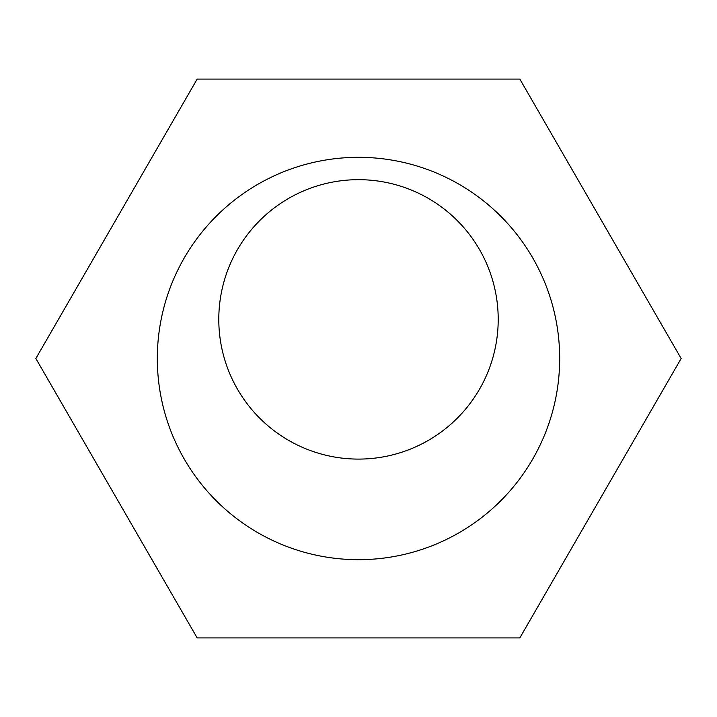<?xml version="1.0" encoding="UTF-8"?>
<svg xmlns="http://www.w3.org/2000/svg" width="717" height="717" viewBox="0 0 717 717"><rect width="100%" height="100%" fill="white"/><g stroke="black" fill="none" stroke-linecap="round" stroke-linejoin="round"><path stroke-width="1.08" d="M498.207 319.379A139.707 139.707 0 0 1 358.5 459.095A139.707 139.707 0 0 1 218.793 319.379A139.707 139.707 0 0 1 358.5 179.671A139.707 139.707 0 0 1 498.207 319.379M157.319 358.5A201.181 201.181 0 0 1 358.5 157.319A201.181 201.181 0 0 1 559.681 358.5A201.181 201.181 0 0 1 358.5 559.681A201.181 201.181 0 0 1 157.319 358.5M197.175 79.076L35.85 358.5L197.175 637.924L519.825 637.924L681.15 358.5L519.825 79.076L197.175 79.076"/></g></svg>
